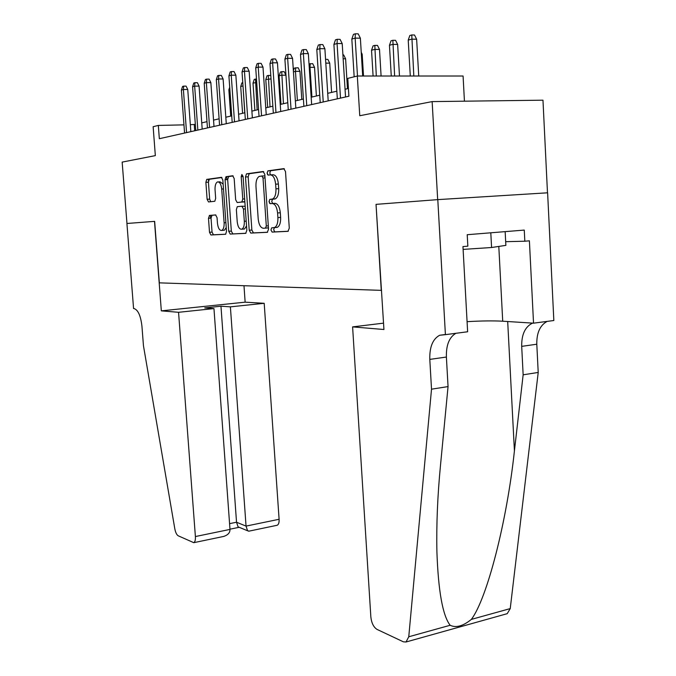 <?xml version="1.0" encoding="UTF-8"?>
<svg xmlns="http://www.w3.org/2000/svg" width="676" height="676" viewBox="0 0 676 676"><rect width="100%" height="100%" fill="white"/><g stroke="black" fill="none" stroke-linecap="round" stroke-linejoin="round"><path stroke-width="1.01" d="M270.958 230.001L272.124 232.088L287.968 231.336L289.286 228.133L285.509 171.577L283.768 168.637L267.95 170.842L267.079 173.132L268.245 175.143L270.248 174.873C273.138 175.092 274.929 178.194 275.631 184.176L275.952 188.824C276.104 194.189 274.988 197.586 272.589 199.014L269.741 199.42L269.023 201.625L270.189 203.67L272.191 203.493C275.081 203.831 276.881 206.983 277.582 212.957L277.895 217.588C278.056 222.826 276.957 226.147 274.617 227.525L271.659 227.854L270.958 230.001M274.38 227.66L273.67 229.806L274.836 231.893L288.28 231.251M284.393 168.814L270.552 170.758L269.808 173.005L270.51 174.856M270.637 174.856L272.986 174.754C275.884 174.966 277.684 178.067 278.385 184.041L278.698 188.68C278.85 194.037 277.726 197.434 275.318 198.862L272.47 199.268L271.744 201.465L272.648 203.468M209.492 215.424L208.487 218.289L209.501 232.274L210.904 234.986L225.64 234.251L226.511 231.395L222.843 180.019L221.382 177.332L206.738 179.394L205.884 182.309L207.109 199.276L208.512 201.938L214.807 201.271L215.669 198.372L215.052 189.838C214.9 185.663 215.686 183.035 217.418 181.954C219.649 181.65 221.077 184.007 221.711 189.035L224.119 222.759C224.263 226.832 223.502 229.384 221.812 230.415C219.548 230.685 218.095 228.277 217.452 223.198L217.055 217.647L215.619 214.934L209.492 215.424L212.036 215.264L211.03 218.128L212.044 232.096L213.447 234.8L225.708 234.217M381.256 290.393L376.033 204.363L437.676 199.631L432.141 101.603L359.759 115.731L357.317 76.016L347.794 78.382L348.9 96.229L159.333 138.707L158.328 125.423L153.139 126.708L155.336 155.624L122.162 162.105L126.961 223.477L154.652 221.356L159.342 282.855L381.551 290.367M249.216 230.212L250.779 233.093L267.307 232.316L268.541 229.215L264.789 174.366L263.15 171.51L246.486 173.85L245.498 176.968L249.216 230.212L251.869 230.026L253.441 232.907L267.603 232.231M245.701 233.338L230.212 234.073L228.733 231.276L225.066 179.723L225.987 176.715L232.654 175.76L234.166 178.498L235.662 199.758L237.183 202.538L241.814 202.056L242.76 199.04L241.188 176.656L241.873 174.493L243.073 176.402L246.841 230.339L245.701 233.338M432.141 101.603L542.972 100.183L547.484 192.812M210.574 218.162L210.371 215.365M464.437 101.189L463.077 76.016L357.317 76.016M195.339 124.384L190.328 124.722M183.956 124.866L158.328 125.423M348.419 88.472L345.056 89.266M336.842 91.192L327.716 93.33M319.731 95.206L311.171 97.209M303.397 99.034L295.361 100.918M287.79 102.701L280.244 104.467M272.859 106.2L265.769 107.864M258.57 109.554L251.895 111.117M244.864 112.765L238.586 114.244M231.724 115.849L225.818 117.235M219.108 118.807L213.54 120.117M206.991 121.655L201.744 122.88M194.696 130.781L194.249 124.638M376.033 204.363L383.934 329.508L352.602 326.888L383.545 323.145M273.839 227.711L277.337 227.339C279.695 225.953 280.793 222.641 280.633 217.402L277.895 217.588M272.191 203.493L274.921 203.332C277.819 203.662 279.619 206.814 280.32 212.779L280.633 217.402M263.741 171.687L249.157 173.732L248.168 176.842L251.869 230.026M267.552 174.721L267.333 173.115M269.496 203.222L269.378 201.6M265.44 228.158L266.302 225.987L263.015 177.991L261.865 175.988L259.229 176.428C256.88 177.856 255.79 181.21 255.967 186.5L258.198 218.931C258.866 224.719 260.59 227.837 263.378 228.268L268.448 227.846M264.899 175.929L261.95 175.988M245.98 233.262L230.212 234.073M233.195 175.929L228.598 176.588L227.668 179.596L231.327 231.091L232.806 233.888M237.183 202.538L244.83 201.609M237.217 221.753C237.884 227.009 239.431 229.485 241.856 229.181C243.639 228.108 244.459 225.471 244.315 221.28L243.461 209.028L241.915 206.214L237.284 206.662L236.363 209.636L237.217 221.753M243.402 229.071L244.484 228.995L246.537 225.961M245.16 206.298L241.915 206.214M215.838 214.96L212.036 215.264M223.401 230.305L224.39 230.229L226.232 227.584M223.131 184.033L220.004 181.827L218.475 181.903M221.905 177.501L209.29 179.275L208.436 182.182L209.661 199.141L210.709 201.71M408.219 40.095L409.833 35.498L411.769 34.949L414.506 35.008L416.636 39.225L411.701 39.14L408.219 40.095L410.298 76.016M411.769 34.949L413.822 76.016M416.636 39.225L418.74 76.016M362.691 76.016L360.376 38.194L355.154 38.101L357.486 76.016M351.833 39.09L353.455 34.366L355.297 33.8L355.154 38.101L351.833 39.09L354.165 76.794M355.297 33.8L358.195 33.859L360.376 38.194M463.119 249.393L491.579 247.509L505.868 245.371L505.158 231.631M490.801 232.797L491.579 247.509M352.602 326.888L370.854 617.002C371.555 623.086 373.617 627.218 377.031 629.407L403.378 641.82L406.022 641.997L408.76 636.775L431.516 389.182L448.053 386.587L440.49 465.367C437.558 495.694 436.358 524.432 436.899 551.599C438.276 591.077 442.687 615.633 450.148 625.275C455.996 628.088 463.068 626.128 471.358 619.393C486.906 598.835 506.789 522.311 514.419 450.884L523.148 374.808L521.695 346.365C521.517 334.502 525.108 326.77 532.468 323.153L532.595 323.111M523.148 374.808L538.214 372.451L536.795 344.219C536.617 332.82 540.073 325.207 547.163 321.387M431.516 389.182L429.801 359.395C429.488 346.982 432.784 338.938 439.679 335.254L445.408 334.662L437.795 199.623L547.611 192.804L553.838 320.517L533.533 323.17L529.401 240.817L524.83 241.214L524.263 230.085L467.217 234.707L467.843 246.157L462.959 246.588L467.631 331.764L445.408 334.662M455.928 333.293C449.261 337.189 446.084 345.106 446.388 357.038L448.053 386.587M471.358 619.393L510.236 608.594L538.214 372.451M437.795 199.623L376.329 204.338M467.082 321.675C481.287 320.83 493.167 320.669 502.716 321.21L533.533 323.17M510.236 608.594L507.211 613.673L506.552 613.85M505.682 241.687L524.83 241.214M178.557 312.304L195.389 536.55L229.992 529.409L213.962 308.586L178.557 312.304L161.327 310.859L154.5 221.365L126.919 223.486L133.569 308.526L134.076 308.569C138.098 309.921 140.718 315.81 141.943 326.229L143.456 345.732L174.814 528.809C175.54 532.511 176.681 534.843 178.236 535.806L193.784 542.676C195.034 541.966 195.567 539.921 195.389 536.55M243.985 285.728L245.143 302.172L161.327 310.859M245.143 302.172L264.198 303.304L230.389 306.853L220.968 306.211L204.718 307.91L213.962 308.586M230.389 306.853L246.047 526.097L279.103 519.278C279.247 522.54 278.613 524.525 277.219 525.252L276.746 525.345M264.198 303.304L279.103 519.278M220.968 306.211L236.532 522.235L246.047 526.097L247.585 530.761L249.114 531.116M229.975 529.19L239.169 527.297L238.079 526.841L236.532 522.235L229.57 523.647M222.396 536.702L223.798 536.406C228.032 534.961 230.094 532.629 229.992 529.409M389.452 45.3L391.015 40.813L392.857 40.29L395.561 40.34L397.64 44.455L392.773 44.379L389.452 45.3L391.269 76.016M392.857 40.29L394.632 76.016M397.64 44.455L399.482 76.016M371.538 50.261L373.051 45.883L374.817 45.385L377.478 45.419L379.506 49.449L374.707 49.39L371.538 50.261L373.093 76.016M374.817 45.385L376.304 76.016M379.506 49.449L381.095 76.016M361.238 52.356L362.175 54.224L363.511 76.016M362.175 54.224L361.356 54.215M342.909 54.925L343.67 54.933L345.605 58.787L347.464 88.7M345.605 58.787L343.154 58.761M345.537 96.981L342.208 43.594L337.07 43.517L340.493 98.113M333.902 44.464L335.465 39.85L337.223 39.309L337.07 43.517L333.902 44.464L337.324 98.823M337.223 39.309L340.079 39.36L342.208 43.594M328.198 100.868L324.886 48.74L319.824 48.672L323.229 101.983M316.807 49.576L318.32 45.072L320.001 44.565L319.824 48.672L316.807 49.576L320.213 102.659M320.001 44.565L322.807 44.608L324.886 48.74M311.653 104.577L308.349 53.649L303.372 53.598L306.76 105.667M300.49 54.46L301.961 50.066L303.558 49.576L303.372 53.598L300.49 54.46L303.879 106.318M303.558 49.576L306.329 49.61L308.349 53.649M295.834 108.118L292.556 58.339L287.655 58.305L291.026 109.199M284.9 59.125L286.328 54.832L287.858 54.367L287.655 58.305L284.9 59.125L288.263 109.816M287.858 54.367L290.579 54.393L292.556 58.339M325.562 59.361L327.852 59.378L329.736 63.155L331.595 92.426M329.736 63.155L325.798 63.13M280.717 111.506L277.456 62.826L272.622 62.8L275.969 112.571M269.986 63.586L271.372 59.387L272.842 58.939L272.622 62.8L269.986 63.586L273.332 113.162M272.842 58.939L275.521 58.964L277.456 62.826M309.017 63.95L312.684 63.645L314.534 67.338L309.997 67.321L311.923 97.04M310.166 63.628L309.997 67.321L309.253 67.524M314.534 67.338L316.385 95.992M266.234 114.751L262.998 67.127L258.232 67.101L261.561 115.799M255.714 67.862L257.057 63.755L258.46 63.324L258.232 67.101L255.714 67.862L259.035 116.365M258.46 63.324L261.105 63.341L262.998 67.127M293.376 70.71L294.237 68.124L298.141 67.735L299.95 71.352L295.48 71.343L297.389 100.445M295.657 67.727L295.48 71.343L293.452 71.901M299.95 71.352L301.792 99.414M252.359 117.861L249.148 71.242L244.45 71.225L247.754 118.891M242.033 71.952L243.343 67.938L244.687 67.524L244.45 71.225L242.033 71.952L245.329 119.432M244.687 67.524L247.298 67.532L249.148 71.242M279.087 75.881L280.363 72.045L281.731 71.656L284.182 71.664L285.956 75.205L281.537 75.205L279.087 75.881L280.988 104.29M281.731 71.656L283.438 103.715M285.956 75.205L287.782 102.701M239.05 120.843L235.856 75.188L231.234 75.188L234.513 121.857M228.91 75.881L230.186 71.943L231.479 71.555L231.234 75.188L228.91 75.881L232.189 122.381M231.479 71.555L234.048 71.555L235.856 75.188M271.017 78.915L265.795 79.565L267.679 107.416M265.795 79.565L267.037 75.805L268.347 75.433L270.037 106.859M268.347 75.433L270.789 75.475M226.84 179.639L226.629 176.647M226.274 123.708L223.105 78.974L218.551 78.982L221.804 124.705M216.32 79.65L217.562 75.796L218.804 75.416L218.551 78.982L216.32 79.65L219.565 125.212M218.804 75.416L221.331 75.416L223.105 78.974M256.711 82.48L253.01 83.114L254.886 110.416M253.01 83.114L254.227 79.422L255.486 79.067L257.15 109.884M255.486 79.067L256.474 79.067M208.478 180.881L208.36 179.284M213.996 126.454L210.853 82.616L206.366 82.624L209.585 127.443M204.22 83.266L205.436 79.498L206.628 79.134L206.366 82.624L204.22 83.266L207.439 127.925M206.628 79.134L209.121 79.126L210.853 82.616M243.005 85.92L240.707 86.52L242.574 113.306M242.946 85.075L244.754 112.791M240.707 86.52L241.89 82.903L242.777 82.649M202.192 129.099L199.082 86.114L194.654 86.131L197.848 130.071M192.592 86.748L193.767 83.047L194.916 82.7L194.654 86.131L192.592 86.748L195.786 130.536M194.916 82.7L197.375 82.692L199.082 86.114M229.874 89.519L228.86 89.807L230.71 116.086M228.86 89.807L229.713 87.196M190.835 131.643L187.751 89.477L183.382 89.502L186.551 132.606M181.396 90.102L182.554 86.469L183.652 86.131L183.382 89.502L181.396 90.102L184.565 133.054M183.652 86.131L186.077 86.122L187.751 89.477M274.836 231.893L272.124 232.088M280.32 212.779L277.582 212.957M272.622 199.226L269.893 199.386M274.633 199.031L271.904 199.192M278.698 188.68L275.952 188.824M278.385 184.041L275.631 184.176M270.679 170.715L267.95 170.842M248.168 176.842L245.498 176.968M249.326 173.69L246.655 173.808M253.441 232.907L250.779 233.093M268.313 225.843L266.302 225.987M265.034 177.898L263.015 177.991M231.327 231.091L228.733 231.276M227.668 179.596L225.066 179.723M228.75 176.546L226.13 176.673M244.273 201.955L241.628 202.107M244.644 198.93L242.76 199.04M243.081 176.571L241.188 176.656M246.199 221.153L244.315 221.28M245.346 208.918L243.461 209.028M225.885 222.641L224.119 222.759M223.477 188.942L221.711 189.035M209.661 199.141L207.109 199.276M208.436 182.182L205.884 182.309M209.433 179.233L206.881 179.351M213.447 234.8L210.904 234.986M212.044 232.096L209.501 232.274M211.03 218.128L208.487 218.289M521.695 346.365L536.795 344.219M446.388 357.038L429.801 359.395M408.76 636.775L450.148 625.275M514.419 450.884L507.693 321.522M498.803 246.427L502.716 321.21M277.337 227.339L274.617 227.525M272.47 199.268L269.741 199.42M275.318 198.862L272.589 199.014M270.552 170.758L267.823 170.876M273.467 227.727L271.659 227.854M249.157 173.732L246.486 173.85M268.304 227.93L265.609 228.125M228.598 176.588L225.987 176.715M244.459 201.904L241.814 202.056M244.484 228.995L241.856 229.181M224.39 230.229L221.812 230.415M209.29 179.275L206.738 179.394M211.867 215.306L209.323 215.467M444.673 334.603L439.679 335.254M406.022 641.997L507.211 613.673M277.219 525.252L248.65 531.218M238.079 526.841L247.585 530.761M223.798 536.406L193.784 542.676"/></g></svg>
